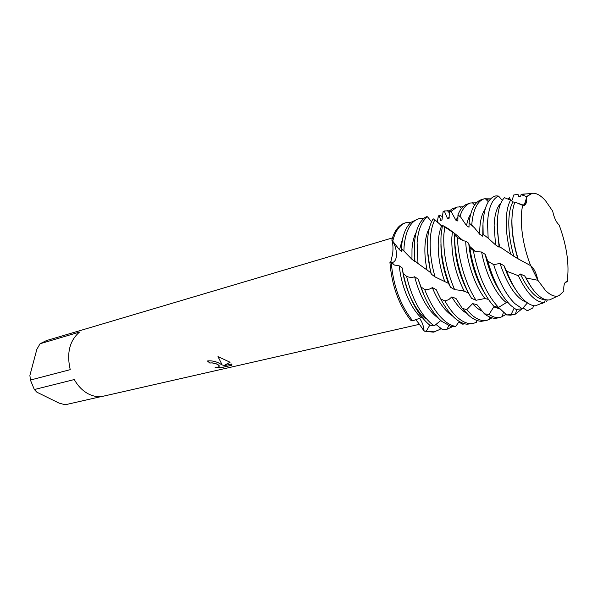 <?xml version="1.0" encoding="UTF-8"?>
<svg xmlns="http://www.w3.org/2000/svg" width="598" height="598" viewBox="0 0 598 598"><rect width="100%" height="100%" fill="white"/><g stroke="black" fill="none" stroke-linecap="round" stroke-linejoin="round"><path stroke-width="0.9" d="M552.664 211.109L545.608 200.853C540.854 195.419 536.406 192.9 532.257 193.289L526.689 196.622C527.002 201.586 526.173 204.509 524.192 205.398L522.749 205.391C519.101 219.361 522.443 245.3 530.718 265.684C533.999 268.323 536.376 273.181 537.856 280.283L530.718 265.684L537.856 280.275L545.413 290.359C550.534 295.449 555.079 297.206 559.048 295.651L563.862 291.159C563.473 285.53 564.333 282.368 566.448 281.673L567.143 281.673C569.565 265.011 566.897 246.114 559.152 224.99C556.237 222.344 554.077 217.717 552.664 211.109L545.608 200.853C540.854 195.419 536.406 192.9 532.257 193.289L530.912 193.588L526.689 196.622L526.345 198.394M559.152 224.99C566.897 246.114 569.565 265.011 567.143 281.673L565.005 282.719M207.461 360.975L209.823 363.046L207.424 360.983C211.43 360.474 215.512 361.297 219.66 363.449L222.277 365.139L218.001 356.595L222.277 365.139M101.615 396.489L65.219 404.764L59.067 403.112L36.904 392.206L34.348 389.545L74.279 379.551C78.039 386.166 82.793 390.972 88.526 393.977C93.587 396.511 98.565 397.236 103.469 396.16L419.437 324.31M218.001 356.595L230.081 362.253L223.241 365.924L231.755 363.965L231.486 365.333L221.066 367.718L215.145 367.553C218.322 367.344 219.63 366.686 219.07 365.572L216.857 364.1L212.111 362.896L209.823 363.046M496.706 306.998L493.799 306.864L489.029 314.451L484.447 313.845L476.92 304.606L472.592 303.635L466.694 309.719L462.164 308.232L456.02 298.522L451.841 296.9L448.799 299.598L444.949 301.026L440.644 298.843L436.174 289.619L432.302 287.548C430.201 289.193 427.652 289.821 424.655 289.432L420.753 286.823L418.077 279.034L414.631 276.762C412.269 277.719 409.593 277.584 406.595 276.351L403.216 273.6C408.21 296.683 416.739 313.599 428.803 324.355L429.805 325.155L426.269 331.165L424.109 331.113C423.638 325.903 422.068 321.582 419.407 318.166C422.068 321.582 423.638 325.903 424.109 331.113L424.326 331.202M441.085 328.452L439.859 329.461L433.356 332.167L424.109 331.113C420.088 325.006 417.21 321.156 415.468 319.556M209.831 363.001L212.118 362.859C215.519 363.322 217.836 364.212 219.077 365.535L219.249 366.155M215.377 367.538L221.073 367.673L231.486 365.333M231.493 365.288L231.889 364.653M223.241 365.924L230.051 362.231M405.429 222.86C402.402 223.622 399.726 225.439 397.393 228.301C395.016 231.254 393.163 235.171 391.832 240.045C394.792 244.193 396.339 248.977 396.481 254.404C396.339 259.3 394.904 262.021 392.183 262.559L389.911 262.118L390.823 261.715L392.669 253.784C393.267 248.065 392.991 243.483 391.832 240.045L399.494 249.807L401.826 251.616L401.759 249.067M523.9 204.621L523.474 205.084C524.491 204.553 525.567 201.735 526.689 196.622L521.06 194.627L520.686 196.129L518.855 196.555L517.973 194.29L513.66 195.023L512.322 199.867L511.283 200.681M403.216 273.6L402.26 268.009L399.337 265.886L394.396 265.034L389.911 262.118C391.72 285.149 398.604 304.487 410.557 320.132L412.702 320.842L421.149 317.702L422.517 317.979M70.228 369.654L30.401 380.044L29.9 375.357L36.852 349.322L40.066 343.745L79.504 332.092C69.592 340.628 66.505 353.149 70.228 369.654M392.467 237.907L46.457 340.576L40.066 343.745M30.401 380.044L34.348 389.545M526.472 201.87L524.379 205.331L526.472 201.87M462.164 308.232L468.697 315.348C473.168 319.235 477.413 321.216 481.427 321.298L486.869 320.431C482.175 321.418 477.047 319.519 471.508 314.712L466.694 309.719M489.568 318.158L490.427 317.329M491.997 317.837L486.869 320.431M440.644 298.843C445.106 307.372 449.935 313.89 455.145 318.405C459.354 321.986 463.383 323.922 467.232 324.213L473.444 323.376C468.675 324.385 463.487 322.516 457.896 317.785C453.321 313.808 449.008 308.224 444.949 301.026M476.905 320.438L476.374 322.307L473.444 323.376M420.753 286.823C426.352 302.528 433.378 314.055 441.847 321.41L451.378 326.68L455.736 326.418C452.14 325.903 448.41 324.034 444.553 320.797C436.779 314.062 430.141 303.605 424.655 289.432M429.805 325.155L434.245 325.835L431.457 323.757C420.155 313.763 411.873 297.961 406.595 276.351M514.101 308.209L511.088 314.548L506.626 314.922L498.538 307.402M522.039 308.785L515.454 314.107L511.088 314.548M442.901 329.939L447.341 329.102L442.901 329.939L435.882 324.37M392.811 240.867C395.413 230.731 399.83 224.661 406.049 222.65L411.297 222.157C405.87 226.717 402.596 235.014 401.482 247.034L401.363 248.708L403.874 251.018L404.113 246.271C405.668 230.768 410.46 221.634 418.48 218.861L422.128 218.315L422.741 219.444M448.657 325.746L447.117 329.147M452.551 326.628L447.341 329.102M403.874 251.018L411.955 259.323L414.84 261.476L414.833 260.676M416.126 232.51C413.906 236.741 412.53 242.19 412 248.85L411.955 259.323M414.616 258.478L414.84 261.476M464.287 323.682L462.889 324.273L458.756 322.083M414.414 243.304L414.855 260.825L417.995 263.509L417.098 242.534C418.196 229.677 421.68 221.096 427.525 216.79L426.284 216.73L424.655 217.769C418.921 222.157 415.513 230.671 414.414 243.304M417.995 263.509L430.493 272.479L431.248 273.854M429.394 227.995C427.002 232.323 425.544 238.034 425.029 245.15C424.528 252.887 425.208 261.236 427.084 270.191M427.585 250.981L430.493 272.479M427.6 239.514C426.935 250.233 428.175 261.782 431.33 274.161L435.045 276.904C431.203 263.329 429.633 250.599 430.336 238.722C430.874 230.955 432.384 224.639 434.866 219.765L433.169 218.793C430.097 223.809 428.235 230.708 427.6 239.514M435.045 276.904L448.493 283.37L450.257 286.719M442.258 226.149L441.66 225.857C439.829 229.991 438.715 235.164 438.312 241.368C437.676 254.015 439.784 267.299 444.635 281.209M440.943 243.969C440.89 256.878 443.41 270.012 448.493 283.37M441.047 235.642C440.3 252.281 443.432 269.466 450.444 287.182L454.63 289.664C446.706 271.073 443.111 252.797 443.836 234.835L444.733 226.934L442.483 225.154L441.047 235.642M454.63 289.664L462.112 290.531L468.339 292.818L470.843 297.109M563.862 291.159L559.048 295.651L557.74 296.047C554.047 296.78 549.936 294.881 545.413 290.359L537.856 280.283L525.851 277.928L524.708 275.955L520.35 274.019L518.339 275.723L506.611 271.178L504.017 265.729L499.988 263.449L493.671 264.63L487.766 261.094L485.195 254.367L481.622 252.027L475.672 251.564L473.324 250.502L469.841 247.736L468.735 243.266L465.678 241.144L463.256 240.762L457.507 237.563L454.644 235.156L454.891 233.736L452.38 232.076L451.856 237.518C451.341 255.772 455.437 273.622 464.153 291.054M454.644 237.264C454.316 256.647 458.883 275.17 468.339 292.818M454.644 235.156C454.263 255.234 461.275 281.419 471.56 298.335L476.068 300.271L484.993 298.514L488.559 299.449M437.235 222.493L438.229 216.573L439.149 215.175L440.741 220.565L442.004 219.802L443.125 211.49L444.277 210.997L447.454 218.405L449.023 218.457L449.472 210.907L451.012 211.356L455.885 220.191L457.866 221.028L457.948 214.854L460.512 216.827L466.53 225.678L469.019 227.203L469.094 222.942L474.446 227.786L479.716 234.237L482.75 236.285L483.162 234.267L488.155 238.183L487.542 223.241C488.312 208.141 491.975 199.089 498.545 196.069L496.138 195.972M485.128 209.21C481.966 213.636 480.179 220.423 479.76 229.587L479.716 234.237M482.907 225.14L482.75 236.285M533.595 305.668L532.818 307.97L527.548 310.654M527.354 310.751L522.996 307.873M496.138 195.808L494.755 196.189C487.766 198.977 483.842 208.224 482.982 223.929L483.162 234.267M487.766 261.094C493.507 281.15 501.154 295.905 510.692 305.369L516.022 309.45L522.278 308.747L514.818 303.582C506.364 295.218 499.315 282.234 493.671 264.63M488.155 238.183L495.548 244.896L499.106 247.228L499.599 246.66L510.64 254.105C507.493 242.033 506.02 230.813 506.222 220.438C506.484 211.58 507.941 204.808 510.602 200.121L504.443 197.691C500.167 202.102 497.805 210.13 497.364 221.768C497.155 229.415 497.902 237.712 499.599 246.66M500.892 203.088C496.826 207.155 494.576 214.63 494.135 225.498L495.548 244.896M497.469 219.316L497.117 224.646L499.106 247.228M506.611 271.178C511.634 283.901 517.337 293.424 523.713 299.74C527.832 303.694 531.689 305.735 535.292 305.855L544.584 302.177C540.697 302.775 536.421 300.809 531.749 296.264C526.98 291.51 522.51 284.663 518.339 275.723M510.64 254.105L517.883 258.74L530.718 265.684C522.443 245.3 519.101 219.361 522.749 205.391L514.983 202.027C513.129 206.497 512.12 212.35 511.94 219.578C511.783 231.762 513.832 244.806 518.085 258.702M514.841 202.378L512.964 201.87C510.423 206.362 509.04 212.843 508.808 221.327C508.621 232.188 510.311 243.879 513.854 256.4M512.232 214.308L511.851 220.46C511.686 232.39 513.697 245.15 517.883 258.74M525.851 277.928C529.387 284.783 533.08 290.15 536.937 294.022C541.661 298.664 545.959 300.592 549.831 299.807L550.466 299.501M525.874 200.233L525.373 201.765M525.014 202.64L524.379 203.903M434.245 325.835L440.823 320.513M455.736 326.418L459.242 321.418M476.606 321.769L477.144 320.521M452.38 232.076L444.733 226.934M441.66 225.857L434.866 219.765M431.569 221.798L427.525 216.79M469.841 247.736C472.936 270.326 482.952 294.485 493.881 306.281L498.523 307.417L506.424 302.588L508.151 302.745M522.278 308.747L527.473 302.88M546.423 301.654L547.349 299.949M410.557 320.132C398.604 304.487 391.72 285.149 389.911 262.118L391.84 262.574C394.77 262.268 396.317 259.547 396.481 254.404C396.339 248.977 394.792 244.193 391.832 240.045C394.508 230.611 398.829 224.945 404.794 223.039L406.049 222.65M508.001 199.044L509.459 197.609L510.513 200.083M512.964 201.87L510.602 200.121M502.32 200.397L498.545 196.069M525.978 193.924L521.06 194.627M524.708 275.955L531.301 287.137M520.35 274.019C528.744 291.301 536.982 299.785 545.062 299.478M520.723 195.995L518.855 196.555M504.017 265.729C507.388 275.386 511.372 283.482 515.977 290M499.988 263.449C507.702 285.814 516.672 298.821 526.905 302.468M485.195 254.367C488.603 269.593 493.791 282.316 500.758 292.542M481.622 252.027C485.569 273.735 496.235 295.188 506.424 302.588M471.74 225.042C472.981 209.988 477.152 201.242 484.245 198.798L490.652 198.842M498.523 307.417C486.548 294.567 478.146 275.596 473.324 250.502M489.426 200.218L485.935 199.298M484.245 198.798L480.351 200.053C474.349 202.804 470.596 210.436 469.094 222.942M468.735 243.266C470.596 262.664 476.098 279.625 485.255 294.149M470.678 214.159C468.787 217.037 467.404 220.879 466.53 225.678M465.678 241.144C466.44 261.109 474.745 285.642 484.993 298.514M460.004 216.199C462.396 208.844 465.924 204.434 470.589 202.969L476.464 202.804M476.068 300.271C465.558 284.289 457.844 258.314 457.507 237.563M470.589 202.969L466.066 204.516C462.688 206.25 459.982 209.696 457.948 214.854M458.098 216.835L455.885 220.191M451.012 211.356L457.193 207.05L462.927 206.803M457.193 207.05L452.021 208.956L449.472 210.907M449.203 217.463L447.454 218.405M444.277 210.997L449.651 210.735M439.149 215.175L442.759 216.723M434.641 331.883L426.269 331.165M403.097 236.972L399.494 249.807M402.058 249.344L401.826 251.616M418.48 218.861L411.312 222.142M506.626 314.922L510.49 315.183L514.497 314.369M493.799 306.864L500.459 309.181M506.072 314.399L500.556 317.426C497.02 318.188 493.178 317.194 489.029 314.451M484.447 313.845C488.484 316.947 492.281 318.428 495.847 318.293L500.556 317.426M472.592 303.635C475.873 307.342 479.11 309.876 482.302 311.229M451.841 296.9C456.476 304.741 461.32 310.16 466.388 313.143M436.174 289.619L439.306 296.197M432.302 287.548C437.99 301.429 444.68 310.84 452.372 315.789M418.077 279.034L424.558 296.466M414.631 276.762C420.02 296.952 428.004 310.818 438.603 318.36M402.26 268.001C404.607 288.288 414.541 309.771 425.35 318.502M399.337 265.886C401.019 285.837 410.392 307.888 421.149 317.702M412.702 320.842C400.645 305.728 393.514 286.569 391.309 263.367M438.177 217.283L439.328 215.579M443.125 212.118L444.561 211.52M449.509 211.415L451.408 211.954M457.993 215.213L460.512 216.827M469.101 223.099L472.353 225.64M392.153 240.306L393.095 241.181M566.448 281.673L565.73 282.204M392.183 262.559L390.823 261.707M524.192 205.398L517.674 203.208M441.668 225.341L441.04 225.521L441.668 225.341M516.717 309.398L515.454 314.107M451.924 326.658L451.826 327.151M544.995 302.102L541.923 303.56M557.74 296.047L549.831 299.807M475.672 251.564L469.295 246.032M463.256 240.762C457.739 235.986 449.681 228.855 443.649 226.074M442.385 225.566L440.27 225.035M394.396 265.034L391.84 262.574M530.912 193.588L522.181 194.186M545.346 299.568L544.584 302.177M497.282 195.89L495.226 196.032M488.334 201.758L485.21 198.558M474.625 205.069L472.271 202.595M461.409 208.515L459.63 206.594M449.569 213.105L447.267 210.556M440.173 327.726L439.859 329.461M503.464 311.954L502.2 316.925M489.829 317.089L489.216 319.631"/></g></svg>
